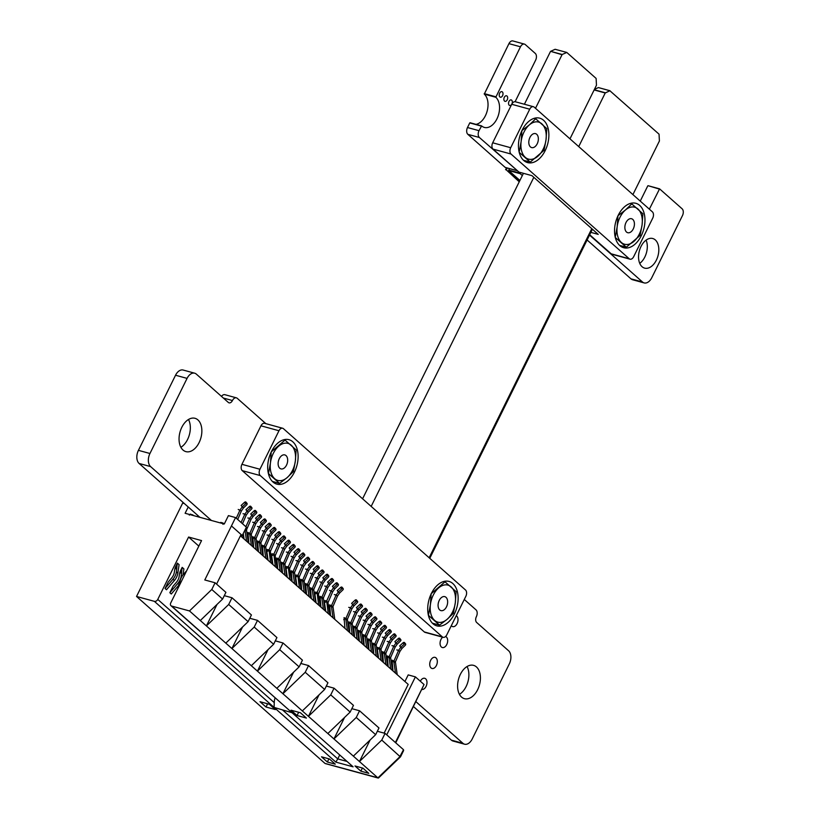 <?xml version="1.0" encoding="UTF-8"?>
<svg xmlns="http://www.w3.org/2000/svg" width="819" height="819" viewBox="0 0 819 819"><rect width="100%" height="100%" fill="white"/><g stroke="black" fill="none" stroke-linecap="round" stroke-linejoin="round"><path stroke-width="1.23" d="M649.354 209.173L659.582 188.851L682.114 208.794A5.18 3.256 -74.7 0 1 682.462 215.602L651.77 277.713A9.961 6.255 -74.7 0 1 644.144 282.913L632.626 279.76A9.961 6.255 -74.7 0 1 630.958 278.839L587.1 239.987M644.144 282.913A9.961 6.255 -74.7 0 1 642.485 281.992L589.526 235.084M659.5 188.851L648.054 185.698L659.582 188.851M659.295 189.046L648.054 185.698M640.253 201.105L647.768 185.893M578.726 146.601L605.231 92.987L609.868 90.745L659.049 134.183L659.408 140.991L632.903 194.605M609.909 90.735L598.454 87.582L609.981 90.735M609.868 90.745L598.454 87.582M605.395 92.803L594.236 89.752M594.41 89.404L598.341 87.592M605.231 92.987L594.133 89.957M535.493 108.292L562.162 54.494L566.809 52.467L596.119 78.429L596.467 85.227L569.973 138.841M562.162 54.494L550.634 51.341L555.098 49.283L566.748 52.426M561.988 54.689L550.634 51.341M524.406 104.248L550.46 51.536M517.024 170.383L479.381 137.49A5.18 3.256 -74.7 0 1 479.013 130.682L481.633 125.921A16.421 10.319 105.3 0 0 484.387 127.436A16.421 10.319 105.3 0 0 497.901 116.656A16.421 10.319 105.3 0 0 495.802 97.266L520.474 46.796A5.18 3.256 -74.7 0 1 524.436 44.103A5.18 3.256 -74.7 0 1 525.286 44.574L535.257 53.409A5.16 3.245 -74.7 0 1 535.616 60.207L515.09 101.73M476.023 124.375A16.421 10.319 105.3 0 0 487.141 111.138A16.421 10.319 105.3 0 0 484.275 94.113L508.947 43.642A5.18 3.256 -74.7 0 1 512.909 40.95L524.436 44.103M481.296 126.075L469.768 122.922L481.511 125.891M516.687 170.547L505.159 167.393L467.854 134.336A5.18 3.256 -74.7 0 1 467.495 127.529L469.768 122.922M519.911 180.456L508.732 170.557L509.438 168.581M522.338 175.553L520.26 173.71L520.567 172.533M502.559 95.71A2.877 1.812 -74.7 0 1 500.358 97.205A2.877 1.812 -74.7 0 1 499.375 93.95A2.877 1.812 -74.7 0 1 501.873 91.656A2.877 1.812 -74.7 0 1 502.559 95.71M511.875 103.962A2.877 1.812 -74.7 0 1 509.674 105.467A2.877 1.812 -74.7 0 1 508.691 102.211A2.877 1.812 -74.7 0 1 511.199 99.908A2.877 1.812 -74.7 0 1 511.875 103.962M507.217 99.836A2.877 1.812 -74.7 0 1 505.016 101.341A2.877 1.812 -74.7 0 1 504.033 98.085A2.877 1.812 -74.7 0 1 506.541 95.782A2.877 1.812 -74.7 0 1 507.217 99.836M656.367 260.135A15.356 9.644 -74.7 0 1 644.635 268.13A15.356 9.644 -74.7 0 1 639.383 250.778A15.356 9.644 -74.7 0 1 652.733 238.513A15.356 9.644 -74.7 0 1 656.367 260.135M646.099 240.121A15.356 9.644 -74.7 0 1 644.85 256.982A15.356 9.644 -74.7 0 1 639.741 263.37M211.415 520.474L150.635 466.615A9.961 6.255 -74.7 0 1 149.949 453.501L187.07 378.388A9.961 6.255 -74.7 0 1 194.687 373.198A9.961 6.255 -74.7 0 1 196.345 374.119L228.317 402.436A4.423 2.774 105.3 0 0 229.054 402.846A4.423 2.774 105.3 0 0 232.442 400.532A5.16 3.245 -74.7 0 1 236.384 397.839A5.16 3.245 -74.7 0 1 237.254 398.321L265.837 423.638M221.499 396.396A5.16 3.245 -74.7 0 1 224.856 394.686L236.384 397.839M199.897 517.321L139.107 463.462A9.961 6.255 -74.7 0 1 138.421 450.348L175.542 375.235A9.961 6.255 -74.7 0 1 183.159 370.045L194.687 373.198M464.281 599.467L476.003 609.848A5.16 3.245 -74.7 0 1 476.371 616.646A4.423 2.774 105.3 0 0 476.668 622.481L508.619 650.788A9.982 6.265 -74.7 0 1 509.316 663.902L472.194 739.004A9.982 6.265 -74.7 0 1 464.568 744.205L453.04 741.052A9.982 6.265 -74.7 0 1 451.371 740.13L413.605 706.664M464.568 744.205A9.982 6.265 -74.7 0 1 462.899 743.283L416.032 701.76M199.099 442.629A17.271 10.852 -74.7 0 1 185.893 451.627A17.271 10.852 -74.7 0 1 179.996 432.104A17.271 10.852 -74.7 0 1 195.014 418.304A17.271 10.852 -74.7 0 1 199.099 442.629M188.493 419.482A17.271 10.852 -74.7 0 1 187.571 439.475A17.271 10.852 -74.7 0 1 180.886 447.297M456.244 615.714A5.753 3.614 -74.7 0 1 457.094 623.607A5.753 3.614 -74.7 0 1 452.692 626.607A5.753 3.614 -74.7 0 1 451.341 625.655M445.587 636.496A5.753 3.614 -74.7 0 1 446.754 644.543A5.753 3.614 -74.7 0 1 442.352 647.542A5.753 3.614 -74.7 0 1 440.069 643.058A5.753 3.614 -74.7 0 1 442.69 637.192M477.651 689.68A17.271 10.852 -74.7 0 1 464.445 698.679A17.271 10.852 -74.7 0 1 458.548 679.156A17.271 10.852 -74.7 0 1 473.566 665.356A17.271 10.852 -74.7 0 1 477.651 689.68M467.045 666.533A17.271 10.852 -74.7 0 1 466.124 686.527A17.271 10.852 -74.7 0 1 459.439 694.348M420.321 681.234A5.753 3.614 -74.7 0 1 424.703 678.296A5.753 3.614 -74.7 0 1 426.064 686.404A5.753 3.614 -74.7 0 1 422.102 689.475M436.404 665.468A5.753 3.614 -74.7 0 1 432.002 668.468A5.753 3.614 -74.7 0 1 430.036 661.967A5.753 3.614 -74.7 0 1 435.043 657.36A5.753 3.614 -74.7 0 1 436.404 665.468M328.235 613.554L326.689 600.962L331.357 590.714L333.548 587.725L334.766 588.81L338.083 585.616A1.147 0.768 140.8 0 0 336.937 584.592L335.8 583.2A1.147 0.768 -39.2 0 1 337.305 583.067M299.406 588.022L297.86 575.429L302.539 565.171L304.719 562.182L305.948 563.267L309.265 560.073A1.147 0.768 140.8 0 0 308.108 559.049L306.971 557.667A1.147 0.768 -39.2 0 1 308.476 557.524M289.803 579.504L288.247 566.912L292.926 556.664L295.116 553.675L296.335 554.76L299.652 551.566A1.147 0.768 140.8 0 0 298.505 550.542L297.369 549.15A1.147 0.768 -39.2 0 1 298.874 549.017M318.622 605.046L317.076 592.454L321.754 582.196L323.935 579.207L325.163 580.292L328.48 577.098A1.147 0.768 140.8 0 0 327.324 576.085L326.187 574.692A1.147 0.768 -39.2 0 1 327.692 574.549M270.587 562.479L269.031 549.887L273.71 539.639L275.901 536.65L277.119 537.735L280.436 534.541A1.147 0.768 140.8 0 0 279.289 533.517L278.153 532.125A1.147 0.768 -39.2 0 1 279.658 531.992M275.389 566.738L273.843 554.146L278.511 543.898L280.702 540.909L281.92 541.983L285.237 538.789A1.147 0.768 140.8 0 0 284.091 537.776L282.954 536.384A1.147 0.768 -39.2 0 1 284.459 536.24M236.271 518.202L240.08 509.848L242.27 506.848L243.489 507.934L246.806 504.739A1.147 0.768 140.8 0 0 245.659 503.726L244.523 502.334A1.147 0.768 -39.2 0 1 246.028 502.19M358.794 610.094L362.111 606.899A1.147 0.768 140.8 0 0 360.954 605.876L357.565 609.008L358.794 610.094L356.674 613.144L352.18 623.546L353.982 636.363M356.674 613.144L355.385 611.998L357.565 609.008L356.429 607.616L359.817 604.483A1.147 0.768 -39.2 0 1 361.322 604.35M257.903 520.71L261.22 517.516A1.147 0.768 140.8 0 0 260.073 516.492L256.685 519.625L257.903 520.71L255.784 523.761L251.29 534.162L253.091 546.979M255.784 523.761L254.494 522.614L256.685 519.625L255.548 518.232L258.937 515.1A1.147 0.768 -39.2 0 1 260.432 514.967M272.317 533.476L275.634 530.282A1.147 0.768 140.8 0 0 274.478 529.258L271.089 532.391L272.317 533.476L270.198 536.527L265.704 546.938L267.506 559.756M270.198 536.527L268.908 535.38L271.089 532.391L269.963 530.999L273.351 527.866A1.147 0.768 -39.2 0 1 274.846 527.733M286.732 546.242L290.049 543.048A1.147 0.768 140.8 0 0 288.892 542.024L285.503 545.157L286.732 546.242L284.613 549.293L280.118 559.705L281.92 572.522M284.613 549.293L283.313 548.146L285.503 545.157L284.367 543.775L287.756 540.642A1.147 0.768 -39.2 0 1 289.261 540.499M378.009 627.119L381.326 623.924A1.147 0.768 140.8 0 0 380.17 622.901L376.781 626.033L378.009 627.119L375.89 630.169L371.396 640.571L373.198 653.388M375.89 630.169L374.6 629.023L376.781 626.033L375.645 624.641L379.033 621.508A1.147 0.768 -39.2 0 1 380.538 621.375M387.612 635.626L390.929 632.432A1.147 0.768 140.8 0 0 389.783 631.408L386.394 634.541L387.612 635.626L385.493 638.677L380.999 649.088L382.801 661.906M385.493 638.677L384.203 637.53L386.394 634.541L385.258 633.159L388.646 630.026A1.147 0.768 -39.2 0 1 390.151 629.883M397.225 644.144L400.542 640.949A1.147 0.768 140.8 0 0 399.385 639.926L395.997 643.058L397.225 644.144L395.106 647.194L390.612 657.606L392.414 670.413M395.106 647.194L393.816 646.048L395.997 643.058L394.86 641.666L398.249 638.533A1.147 0.768 -39.2 0 1 399.754 638.4M253.102 516.451L256.419 513.257A1.147 0.768 140.8 0 0 255.262 512.233L251.873 515.366L253.102 516.451L250.983 519.502L246.488 529.913L248.29 542.731M250.983 519.502L249.693 518.355L251.873 515.366L250.737 513.974L254.125 510.841A1.147 0.768 -39.2 0 1 255.63 510.708M301.146 559.019L304.463 555.814A1.147 0.768 140.8 0 0 303.306 554.801L299.918 557.934L301.146 559.019L299.027 562.059L294.533 572.471L296.324 585.288M299.027 562.059L297.727 560.923L299.918 557.934L298.781 556.541L302.17 553.409A1.147 0.768 -39.2 0 1 303.675 553.275M329.965 584.551L333.282 581.357A1.147 0.768 140.8 0 0 332.135 580.333L328.747 583.466L329.965 584.551L327.846 587.602L323.351 598.013L325.153 610.831M327.846 587.602L326.556 586.455L328.747 583.466L327.61 582.074L330.999 578.951A1.147 0.768 -39.2 0 1 332.494 578.808M392.424 639.885L395.741 636.691A1.147 0.768 140.8 0 0 394.584 635.667L391.195 638.8L392.424 639.885L390.305 642.935L385.81 653.347L387.602 666.164M390.305 642.935L389.005 641.789L391.195 638.8L390.059 637.407L393.448 634.275A1.147 0.768 -39.2 0 1 394.953 634.141M373.208 622.86L376.525 619.666A1.147 0.768 140.8 0 0 375.368 618.642L371.98 621.775L373.208 622.86L371.089 625.911L366.595 636.322L368.386 649.139M371.089 625.911L369.789 624.764L371.98 621.775L370.843 620.382L374.232 617.25A1.147 0.768 -39.2 0 1 375.737 617.116M267.516 529.217L270.833 526.023A1.147 0.768 140.8 0 0 269.676 524.999L266.288 528.132L267.516 529.217L265.397 532.268L260.903 542.68L262.704 555.497M265.397 532.268L264.097 531.121L266.288 528.132L265.151 526.75L268.54 523.617A1.147 0.768 -39.2 0 1 270.045 523.474M310.749 567.526L314.066 564.332A1.147 0.768 140.8 0 0 312.909 563.308L309.521 566.441L310.749 567.526L308.63 570.577L304.136 580.988L305.937 593.806M308.63 570.577L307.34 569.43L309.521 566.441L308.394 565.049L311.783 561.926A1.147 0.768 -39.2 0 1 313.278 561.783M320.362 576.044L323.679 572.85A1.147 0.768 140.8 0 0 322.522 571.826L319.134 574.958L320.362 576.044L318.243 579.094L313.749 589.496L315.54 602.313M318.243 579.094L316.943 577.948L319.134 574.958L317.997 573.566L321.386 570.433A1.147 0.768 -39.2 0 1 322.891 570.3M315.55 571.785L318.867 568.591A1.147 0.768 140.8 0 0 317.721 567.567L314.332 570.7L315.55 571.785L313.431 574.836L308.937 585.247L310.739 598.054M313.431 574.836L312.141 573.689L314.332 570.7L313.196 569.307L316.584 566.175A1.147 0.768 -39.2 0 1 318.089 566.042M363.595 614.342L366.912 611.148A1.147 0.768 140.8 0 0 365.755 610.135L362.367 613.267L363.595 614.342L361.476 617.393L356.982 627.804L358.783 640.622M361.476 617.393L360.186 616.257L362.367 613.267L361.24 611.875L364.629 608.742A1.147 0.768 -39.2 0 1 366.124 608.599M248.3 512.192L251.617 508.998A1.147 0.768 140.8 0 0 250.46 507.975L247.072 511.107L248.3 512.192L246.181 515.243L242.516 523.73M246.181 515.243L244.881 514.097L247.072 511.107L245.935 509.715L249.324 506.592A1.147 0.768 -39.2 0 1 250.829 506.449M262.704 524.959L266.021 521.764A1.147 0.768 140.8 0 0 264.875 520.751L261.486 523.873L262.704 524.959L260.585 528.009L256.091 538.421L257.893 551.238M260.585 528.009L259.295 526.873L261.486 523.873L260.35 522.491L263.738 519.359A1.147 0.768 -39.2 0 1 265.243 519.215M353.982 605.835L357.309 602.641A1.147 0.768 140.8 0 0 356.152 601.617L352.764 604.75L353.982 605.835L351.863 608.886L347.369 619.297L349.17 632.114M351.863 608.886L350.573 607.739L352.764 604.75L351.627 603.357L355.016 600.225A1.147 0.768 -39.2 0 1 356.521 600.092M291.533 550.501L294.85 547.307A1.147 0.768 140.8 0 0 293.693 546.283L290.305 549.416L291.533 550.501L289.414 553.552L284.92 563.963L286.722 576.781M289.414 553.552L288.124 552.405L290.305 549.416L289.179 548.024L292.567 544.891A1.147 0.768 -39.2 0 1 294.062 544.758M402.027 648.402L405.344 645.208A1.147 0.768 140.8 0 0 404.197 644.184L400.808 647.317L402.027 648.402L399.907 651.453L395.413 661.854L397.215 674.672M399.907 651.453L398.618 650.306L400.808 647.317L399.672 645.925L403.061 642.792A1.147 0.768 -39.2 0 1 404.555 642.659M368.396 618.601L371.713 615.407A1.147 0.768 140.8 0 0 370.567 614.383L367.178 617.516L368.396 618.601L366.277 621.652L361.783 632.063L363.585 644.881M366.277 621.652L364.987 620.505L367.178 617.516L366.042 616.134L369.43 613.001A1.147 0.768 -39.2 0 1 370.935 612.858M382.811 631.377L386.128 628.173A1.147 0.768 140.8 0 0 384.971 627.159L381.582 630.292L382.811 631.377L380.692 634.418L376.197 644.829L377.999 657.647M380.692 634.418L379.402 633.282L381.582 630.292L380.456 628.9L383.845 625.767A1.147 0.768 -39.2 0 1 385.339 625.624M339.578 593.069L342.895 589.875A1.147 0.768 140.8 0 0 341.738 588.851L338.349 591.983L339.578 593.069L337.459 596.119L332.964 606.521L334.766 619.338M337.459 596.119L336.159 594.973L338.349 591.983L337.213 590.591L340.602 587.458A1.147 0.768 -39.2 0 1 342.107 587.325M224.283 595.659L232.012 597.768L228.696 604.473L206.398 625.931L189.486 610.943L211.783 589.485L215.09 582.78L204.791 579.965L235.565 517.577L246.376 527.16L242.24 535.534L240.766 535.124M231.48 525.962L242.24 535.534M240.448 535.78L408.2 684.408L384.121 733.118M235.565 517.577L228.419 515.622L224.283 523.996L185.114 513.278L188.227 506.981M386.732 734.858L415.397 676.873L408.19 674.897L404.924 681.51M215.09 582.78L225.911 592.362L222.594 599.068L211.783 589.485M232.012 597.768L251.423 614.967L248.106 621.662L228.696 604.473M249.795 618.263L257.524 620.372L276.924 637.571L273.618 644.266L254.207 627.067L231.91 648.535L251.32 665.724L273.618 644.266M275.307 640.857L283.026 642.976L302.436 660.165L299.13 666.871L279.719 649.672L257.422 671.13L276.822 688.329L299.13 666.871M300.808 663.462L308.538 665.571L327.948 682.77L324.641 689.465L305.231 672.276L282.924 693.734L302.334 710.933L324.641 689.465M326.32 686.066L334.05 688.175L353.46 705.374L350.153 712.069L330.743 694.87L308.435 716.338L327.846 733.537L350.153 712.069M351.832 708.66L359.561 710.779L378.972 727.978L375.655 734.674L356.245 717.475L333.947 738.943L353.358 756.132L375.655 734.674M377.344 731.265L385.073 733.384L403.521 749.723L403.603 750.573L400.532 756.787L378.532 777.958L325.89 763.656M415.397 676.873L424.047 684.53L395.382 742.516M329.955 615.089L328.05 603.05L326.546 601.719L324.498 602.62L325.737 611.343M301.136 589.547L299.222 577.508L297.727 576.187L295.669 577.088L296.908 585.8M291.523 581.029L289.619 569L288.114 567.669L286.056 568.57L287.305 577.293M320.352 606.572L318.437 594.533L316.943 593.212L314.885 594.113L316.124 602.825M272.307 564.004L270.393 551.975L268.898 550.644L266.84 551.545L268.079 560.268M277.109 568.263L275.204 556.234L273.7 554.903L271.652 555.804L272.891 564.526M220.802 523.044L220.71 522.399L222.983 523.013L222.973 524.324M222.103 523.392L222.983 523.013L224.007 523.914M189.291 515.11L190.448 514.107L193.755 515.642M192.096 515.192L192.741 514.752M242.823 534.336L243.478 538.472M385.073 733.384L381.756 740.079L399.918 756.49L403.521 749.723M359.561 710.779L356.245 717.475M334.05 688.175L330.743 694.87M308.538 665.571L305.231 672.276M283.026 642.976L279.719 649.672M257.524 620.372L254.207 627.067M395.741 742.833L424.047 684.53M328.05 603.05L326.689 600.962L324.836 600.583L324.498 602.62M299.222 577.508L299.334 576.73L297.86 575.429L296.007 575.04L295.669 577.088M289.619 569L289.721 568.222L288.247 566.912L286.394 566.533L286.056 568.57M318.437 594.533L318.55 593.755L317.076 592.454L315.223 592.065L314.885 594.113M270.393 551.975L270.505 551.187L269.031 549.887L267.178 549.508L266.84 551.545M275.204 556.234L275.307 555.446L273.843 554.146L271.99 553.757L271.652 555.804M352.068 624.334L350.573 623.003L352.252 634.838M349.754 632.626L348.853 621.867L352.18 623.546M251.177 534.95L249.682 533.619L251.372 545.454M248.863 543.243L247.962 532.483L251.29 534.162M265.591 547.716L264.097 546.386L265.776 558.22M263.278 556.009L262.377 545.249L265.704 546.938M280.006 560.483L278.511 559.162L280.19 570.997M277.692 568.775L276.791 558.015L280.118 559.705M371.283 641.359L369.789 640.028L371.468 651.863M368.97 649.651L368.069 638.892L371.396 640.571M380.896 649.866L379.392 648.546L381.081 660.38M378.583 658.159L377.334 649.447L377.682 647.399L380.999 649.088M390.499 658.384L389.005 657.053L390.683 668.888M388.186 666.676L387.285 655.917L390.612 657.606M244.973 530.006L246.56 541.195M244.062 538.984L243.274 533.435M294.42 573.259L292.915 571.928L294.605 583.763M292.107 581.551L291.206 570.782L294.533 572.471M323.239 598.791L321.744 597.471L323.433 609.305M320.925 607.084L320.024 596.324L323.351 598.013M385.698 654.125L384.203 652.794L385.882 664.629M383.384 662.417L382.483 651.658L385.81 653.347M366.482 637.1L364.987 635.769L366.666 647.604M364.168 645.392L363.267 634.633L366.595 636.322M260.79 543.458L259.295 542.137L260.974 553.972M258.476 551.75L257.575 540.99L260.903 542.68M304.023 581.766L302.528 580.436L304.207 592.27M301.709 590.059L300.808 579.299L304.136 580.988M313.636 590.284L312.141 588.953L313.82 600.788M311.322 598.576L310.421 587.807L313.749 589.496M308.835 586.025L307.33 584.694L309.019 596.529M306.521 594.318L305.61 583.558L308.937 585.247M356.869 628.582L355.374 627.262L357.053 639.096M354.555 636.885L353.654 626.115L356.982 627.804M241.533 535.339L241.759 536.947M255.989 539.199L254.484 537.878L256.173 549.713M253.675 547.501L252.774 536.732L256.091 538.421M347.266 620.075L345.761 618.744L347.451 630.579M344.953 628.368L344.052 617.608L347.369 619.297M284.807 564.741L283.313 563.411L284.992 575.245M282.494 573.034L281.593 562.274L284.92 563.963M395.301 662.643L393.806 661.312L395.495 673.146M392.987 670.935L392.086 660.165L395.413 661.854M361.681 632.841L360.176 631.521L361.865 643.355M359.367 641.134L358.456 630.374L361.783 632.063M376.085 645.618L374.59 644.287L376.269 656.121M373.771 653.91L372.87 643.14L376.197 644.829M332.852 607.309L331.357 605.978L333.036 617.813M330.538 615.601L329.637 604.831L332.964 606.521M381.756 740.079L359.459 761.537L377.907 777.886L400.204 756.418M217.025 604.422L206.398 625.931L225.809 643.13L248.106 621.662M200.297 620.526L222.594 599.068M184.377 503.572L182.668 503.101L136.538 596.457L324.959 763.4M275.092 697.942A8.64 5.426 105.3 0 0 274.263 702.63L274.089 707.411L154.361 601.341L136.538 596.457M370.086 740.038L359.459 761.537L353.358 756.132M344.574 717.434L333.947 738.943L327.846 733.537M319.062 694.829L308.435 716.338L302.334 710.933M293.56 672.225L282.924 693.734L276.822 688.329M268.048 649.631L257.422 671.13L251.32 665.724M242.537 627.026L231.91 648.535L225.809 643.13M189.486 610.943L171.652 606.07L291.38 712.141L170.987 605.712A2.877 2.14 -48.5 0 0 171.652 606.07M321.498 756.807L329.422 758.967L335.278 764.168L327.354 761.998L321.498 756.807M354.996 765.97L362.919 768.14L368.775 773.331L360.851 771.16L354.996 765.97M259.992 701.699L269.359 704.258L275.358 709.582L266.001 707.022L259.992 701.699M291.052 710.196L300.419 712.755L306.419 718.079L297.051 715.519L291.052 710.196M353.532 611.609L355.385 611.998L350.573 623.003L348.515 623.904M252.641 522.225L254.494 522.614L249.682 533.619L247.625 534.52M267.055 535.002L268.908 535.38L264.097 546.386L262.039 547.287M281.47 547.768L283.313 548.146L278.511 559.162L276.453 560.063M372.747 628.634L374.6 629.023L369.789 640.028L367.731 640.929M382.35 637.151L384.203 637.53L379.392 648.546L377.334 649.447M391.963 645.669L393.816 646.048L389.005 657.053L386.947 657.954M295.874 560.534L297.727 560.923L292.915 571.928L290.868 572.829M324.703 586.076L326.556 586.455L321.744 597.471L319.686 598.361M387.152 641.41L389.005 641.789L384.203 652.794L382.145 653.695M367.936 624.385L369.789 624.764L364.987 635.769L362.93 636.67M262.244 530.743L264.097 531.121L259.295 542.137L257.238 543.038M305.487 569.051L307.34 569.43L302.528 580.436L300.471 581.336M315.09 577.559L316.943 577.948L312.141 588.953L310.084 589.854M310.288 573.31L312.141 573.689L307.33 584.694L305.272 585.595M358.333 615.868L360.186 616.257L355.374 627.262L353.317 628.163M257.442 526.484L259.295 526.873L254.484 537.878L252.436 538.779M348.72 607.36L350.573 607.739L345.761 618.744L343.714 619.645M286.271 552.026L288.124 552.405L283.313 563.411L281.255 564.311M396.765 649.917L398.618 650.306L393.806 661.312L391.748 662.213M363.134 620.126L364.987 620.505L360.176 631.521L358.118 632.422M377.549 632.892L379.402 633.282L374.59 644.287L372.532 645.188M334.306 594.584L336.159 594.973L331.357 605.978L329.299 606.879M353.112 766.83L291.38 712.141L353.112 766.83L335.821 762.1L274.089 707.411L291.646 712.612M346.632 761.332L337.776 758.906L335.821 762.1M198.833 546.109L188.595 537.039L201.556 540.591L170.731 602.968A2.877 2.14 -48.5 0 0 170.987 605.712M154.361 601.341A2.877 2.14 -48.5 0 0 157.77 599.416L188.595 537.039M328.153 602.272L332.647 591.861L329.504 590.335M299.334 576.73L303.829 566.318L300.686 564.793M289.721 568.222L294.216 557.811L291.073 556.275M318.55 593.755L323.044 583.343L319.901 581.818M270.505 551.187L275 540.786L271.857 539.25M275.307 555.446L279.801 545.034L276.658 543.509M237.705 519.471L241.37 510.984L238.227 509.459M247.84 517.977L249.693 518.355L245.874 526.709M243.028 513.718L244.881 514.097L241.073 522.461M327.354 761.998L328.921 758.834M360.851 771.16L362.418 767.997M266.001 707.022L267.598 703.777M297.051 715.519L298.659 712.274M282.801 710.196L337.776 758.906L339.639 755.138M182.965 574.918L183.906 568.908L182.176 567.383L180.364 571.048A1.914 1.208 105.3 0 0 180.221 571.386L179.863 572.409A1.914 1.208 -74.7 0 1 179.719 572.757L179.146 576.422A9.593 7.136 131.5 0 1 176.402 582.319L173.065 586.22L169.85 592.731L171.294 594L179.218 584.735L177.774 583.466A11.998 8.917 -48.5 0 0 181.204 576.085L181.798 576.607M177.365 563.124L175.553 566.789A1.914 1.208 105.3 0 0 175.409 567.127L175.061 568.161A1.914 1.208 -74.7 0 1 174.918 568.499L174.345 572.164A9.593 7.136 131.5 0 1 171.591 578.071L168.264 581.961L165.049 588.472L166.492 589.752L174.406 580.487L172.973 579.207A11.998 8.917 -48.5 0 0 176.402 571.826L177.836 573.105L179.095 564.66L177.365 563.124L176.843 567.137L175.553 566.789M334.766 588.81L332.647 591.861M335.8 583.2L332.412 586.332L333.548 587.725L336.937 584.592M305.948 563.267L303.829 566.318M306.971 557.667L303.583 560.8L304.719 562.182L308.108 559.049M296.335 554.76L294.216 557.811M297.369 549.15L293.98 552.282L295.116 553.675L298.505 550.542M325.163 580.292L323.044 583.343M326.187 574.692L322.799 577.825L323.935 579.207L327.324 576.085M277.119 537.735L275 540.786M278.153 532.125L274.764 535.257L275.901 536.65L279.289 533.517M281.92 541.983L279.801 545.034M282.954 536.384L279.566 539.516L280.702 540.909L284.091 537.776M243.489 507.934L241.37 510.984M244.523 502.334L241.134 505.466L242.27 506.848L245.659 503.726M179.156 585.923L180.047 581.142A11.998 8.917 -48.5 0 1 183.865 573.863L186.671 570.71M180.221 571.386L181.623 571.775L182.176 567.383M181.623 571.775L181.204 576.085M169.85 592.731L177.774 583.466M175.409 567.127L176.843 567.137M176.822 567.516L176.402 571.826M177.836 573.105A11.998 8.917 131.5 0 1 174.406 580.487M165.049 588.472L172.973 579.207M197.829 515.499L197.277 516.605M216.574 584.09L241.093 534.479M282.637 428.245L264.629 423.31A4.801 3.01 105.3 0 0 260.964 425.808L241.933 464.322A4.801 3.01 105.3 0 0 242.26 470.638L424.324 631.951A4.801 3.01 105.3 0 0 425.133 632.391L443.14 637.315A4.801 3.01 105.3 0 0 446.805 634.817L465.847 596.304A4.801 3.01 105.3 0 0 465.509 589.987L283.446 428.685A4.801 3.01 105.3 0 0 282.637 428.245A4.801 3.01 105.3 0 0 278.972 430.743L259.94 469.256A4.801 3.01 105.3 0 0 260.268 475.573L442.332 636.875A4.801 3.01 105.3 0 0 443.14 637.315M454.453 613.861A23.034 14.466 105.3 0 0 448.996 581.429A23.034 14.466 105.3 0 0 428.972 599.836A23.034 14.466 105.3 0 0 436.844 625.87A23.034 14.466 105.3 0 0 454.453 613.861M294.441 472.133A23.034 14.466 105.3 0 0 288.984 439.701A23.034 14.466 105.3 0 0 268.96 458.097A23.034 14.466 105.3 0 0 276.832 484.131A23.034 14.466 105.3 0 0 294.441 472.133M279.781 468.233A7.248 4.545 -74.7 0 1 278.849 459.674A7.248 4.545 -74.7 0 1 284.817 454.914A7.248 4.545 -74.7 0 1 286.026 455.589A7.248 4.545 -74.7 0 1 286.957 464.138A7.248 4.545 -74.7 0 1 280.989 468.898A7.248 4.545 -74.7 0 1 279.781 468.233M293.397 471.57L295.362 460.902L296.13 449.918L285.032 440.079L271.212 451.914L270.444 462.909L268.478 473.577L279.576 483.405L287.09 477.651L293.397 471.57M272.369 481.429L279.576 483.405M283.804 439.742L285.032 440.079M278.716 446.16A19.195 12.05 -74.7 0 1 291.175 445.157A19.195 12.05 -74.7 0 1 295.362 460.902A19.195 12.05 -74.7 0 1 287.09 477.651A19.195 12.05 105.3 0 1 274.631 478.654A19.195 12.05 -74.7 0 1 270.444 462.909A19.195 12.05 -74.7 0 1 278.716 446.16M439.742 609.95A7.248 4.545 -74.7 0 1 438.81 601.402A7.248 4.545 -74.7 0 1 444.778 596.641A7.248 4.545 -74.7 0 1 445.986 597.307A7.248 4.545 -74.7 0 1 446.918 605.865A7.248 4.545 -74.7 0 1 440.96 610.616A7.248 4.545 -74.7 0 1 439.742 609.95M432.391 623.177L439.537 625.132L447.051 619.379L453.368 613.298L455.323 602.63L456.091 591.635L444.993 581.807L432.043 593.028M428.388 615.284L439.537 625.132M431.173 593.642L430.405 604.627L428.45 615.294M443.806 581.48L444.993 581.807M438.687 587.888A19.195 12.05 -74.7 0 1 451.146 586.885A19.195 12.05 -74.7 0 1 455.323 602.63A19.195 12.05 -74.7 0 1 447.051 619.379A19.195 12.05 105.3 0 1 434.592 620.372A19.195 12.05 -74.7 0 1 430.405 604.627A19.195 12.05 -74.7 0 1 438.687 587.888M632.77 219.4A7.248 4.545 -74.7 0 1 633.691 227.958A7.248 4.545 -74.7 0 1 627.733 232.709A7.248 4.545 -74.7 0 1 626.515 232.043A7.248 4.545 -74.7 0 1 625.593 223.495A7.248 4.545 -74.7 0 1 631.551 218.734A7.248 4.545 -74.7 0 1 632.77 219.4M630.2 203.47L631.777 203.9L625.46 209.981L617.946 215.735L617.178 226.72L615.468 236.302M619.563 245.372L626.32 247.225L640.141 235.391L642.096 224.723L642.864 213.728L631.777 203.9M615.223 237.387L626.32 247.225M633.824 241.472A19.195 12.05 -74.7 0 1 621.365 242.465A19.195 12.05 -74.7 0 1 617.178 226.72A19.195 12.05 -74.7 0 1 625.46 209.981A19.195 12.05 105.3 0 1 637.919 208.978A19.195 12.05 -74.7 0 1 642.096 224.723A19.195 12.05 -74.7 0 1 633.824 241.472M536.701 134.285A7.248 4.545 -74.7 0 1 537.622 142.844A7.248 4.545 -74.7 0 1 531.664 147.594A7.248 4.545 -74.7 0 1 530.446 146.929A7.248 4.545 -74.7 0 1 529.524 138.38A7.248 4.545 -74.7 0 1 535.483 133.62A7.248 4.545 -74.7 0 1 536.701 134.285M534.101 118.345L535.708 118.786L529.391 124.867L521.877 130.62L521.119 141.605L519.4 151.198M523.495 160.258L530.251 162.111L544.072 150.276L546.038 139.609L546.795 128.614L535.708 118.786M519.154 152.273L530.251 162.111M537.755 156.357A19.195 12.05 -74.7 0 1 525.296 157.35A19.195 12.05 -74.7 0 1 521.119 141.605A19.195 12.05 -74.7 0 1 529.391 124.867A19.195 12.05 105.3 0 1 541.85 123.864A19.195 12.05 -74.7 0 1 546.038 139.609A19.195 12.05 -74.7 0 1 537.755 156.357M590.868 232.371L598.228 234.377L531.93 175.645L518.959 172.092L493.018 149.109A4.801 3.01 -74.7 0 1 492.69 142.793L511.721 104.279A4.801 3.01 -74.7 0 1 515.386 101.781L533.394 106.705A4.801 3.01 105.3 0 0 529.729 109.214L511.721 104.279M611.199 253.818L629.207 258.743A4.801 3.01 105.3 0 0 630.016 259.183L612.008 254.259A4.801 3.01 -74.7 0 1 611.199 253.818L589.69 234.756M619.819 245.608A23.034 14.466 105.3 0 0 623.668 247.727A23.034 14.466 105.3 0 0 643.703 229.33A23.034 14.466 105.3 0 0 635.82 203.296A23.034 14.466 105.3 0 0 616.861 218.417A23.034 14.466 105.3 0 0 619.819 245.608M523.73 160.483A23.034 14.466 105.3 0 0 527.59 162.602A23.034 14.466 105.3 0 0 547.614 144.205A23.034 14.466 105.3 0 0 539.741 118.171A23.034 14.466 105.3 0 0 520.782 133.292A23.034 14.466 105.3 0 0 523.73 160.483M629.207 258.743L511.025 154.033L493.018 149.109M630.016 259.183A4.801 3.01 105.3 0 0 633.681 256.685L652.712 218.171A4.801 3.01 105.3 0 0 652.385 211.855L534.203 107.156A4.801 3.01 105.3 0 0 533.394 106.705M492.69 142.793L510.698 147.727L529.729 109.214M510.698 147.727A4.801 3.01 105.3 0 0 511.025 154.033M519.4 181.49L506.306 169.891L507.248 167.977M519.246 181.798L506.306 169.891M505.579 169.687L506.521 167.782M429.136 557.759L591.779 228.675M371.171 506.408L533.824 177.324M642.485 281.992L630.958 278.839M520.474 46.796L508.947 43.642M495.771 96.775L484.254 93.622M495.802 97.266L484.275 94.113M479.013 130.682L467.495 127.529M479.381 137.49L467.854 134.336M520.229 173.218L508.701 170.065M520.26 173.71L508.732 170.557M232.442 400.532L223.352 398.044M187.07 378.388L175.542 375.235M149.949 453.501L138.421 450.348M150.635 466.615L139.107 463.462M462.899 743.283L451.371 740.13M359.817 604.483L360.954 605.876M258.937 515.1L260.073 516.492M273.351 527.866L274.478 529.258M287.756 540.642L288.892 542.024M379.033 621.508L380.17 622.901M388.646 630.026L389.783 631.408M398.249 638.533L399.385 639.926M254.125 510.841L255.262 512.233M302.17 553.409L303.306 554.801M330.999 578.951L332.135 580.333M393.448 634.275L394.584 635.667M374.232 617.25L375.368 618.642M268.54 523.617L269.676 524.999M311.783 561.926L312.909 563.308M321.386 570.433L322.522 571.826M316.584 566.175L317.721 567.567M364.629 608.742L365.755 610.135M249.324 506.592L250.46 507.975M263.738 519.359L264.875 520.751M355.016 600.225L356.152 601.617M292.567 544.891L293.693 546.283M403.061 642.792L404.197 644.184M369.43 613.001L370.567 614.383M383.845 625.767L384.971 627.159M340.602 587.458L341.738 588.851M190.448 514.107L190.776 514.823M246.376 530.692L245.157 529.617M245.465 529.002L246.488 529.913M274.263 702.63L157.77 599.416M181.654 571.396L180.364 571.048M181.572 573.259L179.719 572.757M179.863 572.409L181.593 572.89M176.761 569.01L174.918 568.499M175.061 568.161L176.791 568.632M278.972 430.743L260.964 425.808M259.94 469.256L241.933 464.322M260.268 475.573L242.26 470.638M442.332 636.875L424.324 631.951M470.055 122.737L481.572 125.891M505.221 167.424L516.748 170.577M378.183 778.05L325.338 763.595M338.39 584.387L337.254 582.995M309.562 558.845L308.435 557.463M299.959 550.337L298.822 548.945M328.777 575.87L327.651 574.488M280.743 533.312L279.607 531.92M285.544 537.571L284.408 536.179M247.113 503.511L245.976 502.129M362.407 605.671L361.271 604.279M261.527 516.287L260.391 514.895M275.942 529.054L274.805 527.661M290.346 541.82L289.209 540.438M381.623 622.696L380.497 621.304M391.236 631.203L390.1 629.821M400.839 639.721L399.713 638.329M256.716 512.029L255.589 510.636M304.76 554.596L303.624 553.204M333.589 580.128L332.453 578.736M396.038 635.462L394.901 634.07M376.822 618.437L375.686 617.045M271.13 524.795L269.994 523.413M314.373 563.103L313.237 561.711M323.976 571.621L322.84 570.229M319.175 567.362L318.038 565.97M367.219 609.93L366.083 608.537M251.914 507.77L250.778 506.388M266.329 520.546L265.192 519.154M357.606 601.412L356.47 600.02M295.157 546.078L294.021 544.686M405.651 643.98L404.514 642.587M372.021 614.178L370.884 612.796M386.435 626.955L385.299 625.562M343.192 588.646L342.055 587.254M362.582 498.791L523.433 173.321M429.77 558.323L592.413 229.238"/></g></svg>
